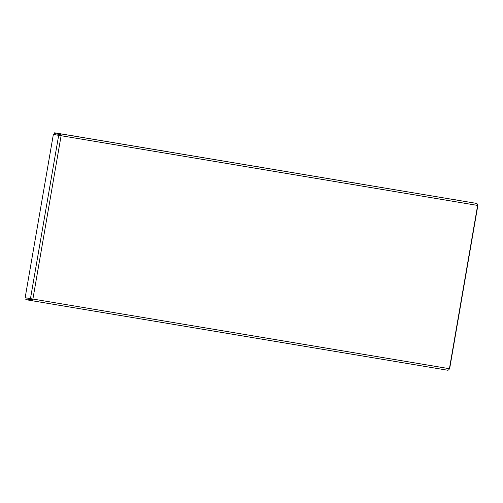 <?xml version="1.0" encoding="UTF-8"?>
<svg xmlns="http://www.w3.org/2000/svg" width="503" height="503" viewBox="0 0 503 503"><rect width="100%" height="100%" fill="white"/><g stroke="black" fill="none" stroke-linecap="round" stroke-linejoin="round"><path stroke-width="0.75" d="M457.667 200.181L451.298 199.081L457.667 200.181M360.054 183.859L353.684 182.752L360.054 183.859M262.44 167.537L256.071 166.43L262.44 167.537M164.821 151.208L158.458 150.108L164.821 151.208M79.411 136.929L73.042 135.823L79.411 136.929M54.638 132.805L476.284 203.357A1.805 1.566 99.5 0 1 477.523 205.406L477.85 205.457L449.644 368.737L449.317 368.686A1.805 1.566 99.5 0 1 447.463 370.195L31.161 300.574A1.805 1.566 -80.5 0 0 31.148 300.574A1.805 1.566 -80.5 0 0 32.991 299.065L25.15 297.701L53.356 134.42L61.196 135.779A1.805 1.566 -80.5 0 0 59.958 133.735L54.638 132.805L54.5 133.597L59.819 134.521A1 0.874 -80.5 0 1 60.511 135.659M53.356 134.42L477.523 205.406M447.475 370.195L31.148 300.574L25.816 299.643L25.955 298.851L31.274 299.782A1 0.874 -80.5 0 0 32.305 298.945M25.955 298.851L31.526 299.782M477.85 205.457L476.951 205.299M449.412 368.699L477.617 205.419M61.096 135.766L32.896 299.046M32.991 299.065L449.317 368.686M476.284 203.357L59.958 133.735M58.675 135.345L30.469 298.631"/></g></svg>
